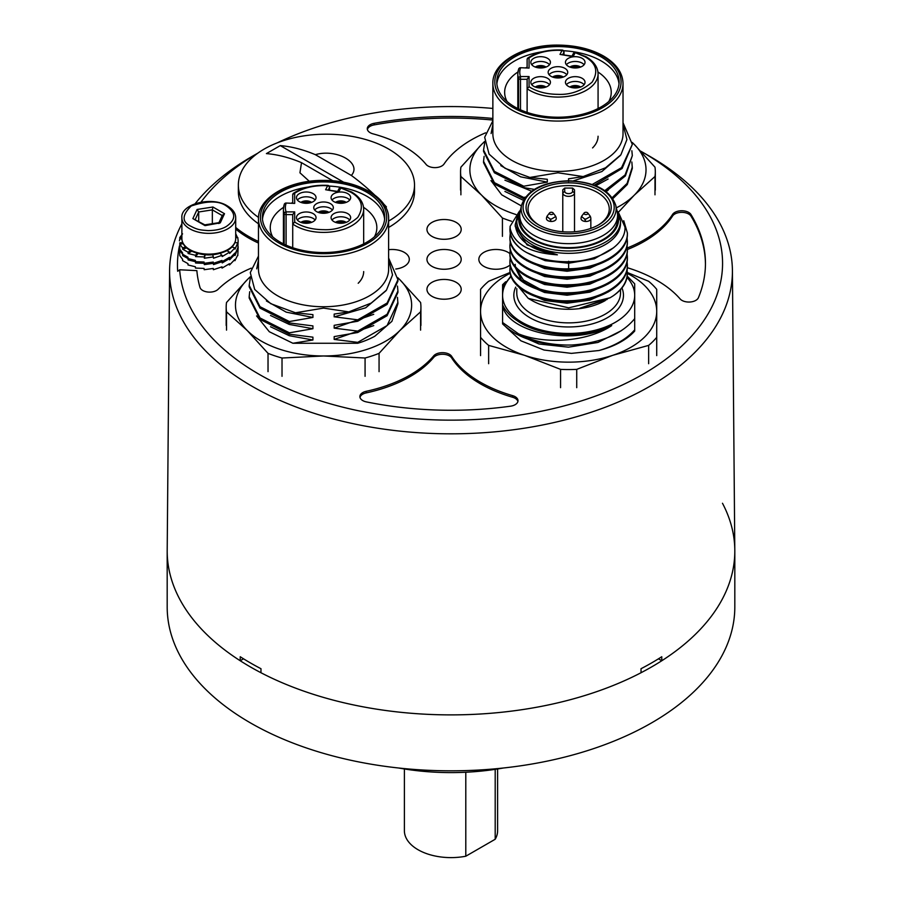 <?xml version="1.0" encoding="UTF-8"?>
<svg xmlns="http://www.w3.org/2000/svg" width="902" height="902" viewBox="0 0 902 902"><rect width="100%" height="100%" fill="white"/><g stroke="black" fill="none" stroke-linecap="round" stroke-linejoin="round"><path stroke-width="1.35" d="M183.918 255.21L182.689 255.627L182.632 254.274L179.814 250.598L179.475 246.584M180.423 250.508L179.814 250.598M179.43 247.238L179.791 255.627L182.576 259.314L182.632 260.667L187.943 263.621L188.033 264.962L195.351 266.755L195.463 268.074L204.066 268.413L204.202 269.721L213.255 268.435L213.391 269.721L213.052 268.48M213.391 269.721L222.005 266.823L222.117 268.074L229.458 263.722L229.559 264.962L234.892 259.449L234.948 260.667L234.159 260.43M234.948 260.667L237.451 255.593M238.139 246.584L237.812 250.44L237.451 249.2L235.016 255.491L234.159 254.037L234.948 254.274L229.649 259.799L228.567 257.995L229.559 258.57L222.242 262.933L221.294 260.746L222.117 261.681L213.515 264.602L213.052 262.087L213.391 263.328L204.326 264.624L204.202 263.328L195.576 263.001L195.463 261.681L188.123 259.911L188.033 258.57L182.689 255.627M204.664 263.294L204.326 264.624M189.454 259.054L188.123 259.911M196.546 261.817L195.576 263.001M229.559 264.962L228.567 264.387M222.117 268.074L221.294 267.139M237.79 255.627L238.151 247.238M494.972 269.236A17.127 9.888 180 0 1 478.849 259.37A17.127 9.888 180 0 1 496.991 249.493A17.127 9.888 180 0 1 509.923 253.62A17.127 9.888 0 0 0 508.097 252.368A17.127 9.888 0 0 0 489.425 250.226A17.127 9.888 0 0 0 478.849 259.37A17.127 9.888 0 0 0 483.867 266.361A17.127 9.888 0 0 0 510.182 264.895A17.127 9.888 180 0 1 494.972 269.236M445.081 249.493A17.127 9.888 180 0 1 461.204 259.37A17.127 9.888 180 0 1 443.074 269.236A17.127 9.888 180 0 1 426.95 259.37A17.127 9.888 180 0 1 445.081 249.493M309.758 202.927A5.874 3.394 0 0 0 306.252 202.251A5.874 3.394 0 0 0 302.734 202.927M344.361 222.895A5.874 3.394 0 0 0 340.855 222.23A5.874 3.394 0 0 0 337.337 222.895M344.361 202.927A5.874 3.394 0 0 0 340.855 202.251A5.874 3.394 0 0 0 337.337 202.927M327.065 212.917A5.874 3.394 0 0 0 323.547 212.241A5.874 3.394 0 0 0 320.041 212.917M309.758 222.895A5.874 3.394 0 0 0 306.252 222.23A5.874 3.394 0 0 0 302.734 222.895M301.742 202.668A5.874 3.394 180 0 1 306.252 201.45A5.874 3.394 180 0 1 310.75 202.668M336.345 222.647A5.874 3.394 180 0 1 340.855 221.43A5.874 3.394 180 0 1 345.353 222.647M336.345 202.668A5.874 3.394 180 0 1 340.855 201.45A5.874 3.394 180 0 1 345.353 202.668M319.049 212.658A5.874 3.394 180 0 1 323.547 211.44A5.874 3.394 180 0 1 328.057 212.658M301.742 222.647A5.874 3.394 180 0 1 306.252 221.43A5.874 3.394 180 0 1 310.75 222.647M311.607 202.375A6.855 3.958 0 0 0 306.252 200.887A6.855 3.958 0 0 0 300.896 202.375M346.21 222.354A6.855 3.958 0 0 0 340.855 220.866A6.855 3.958 0 0 0 335.488 222.354M346.21 202.375A6.855 3.958 0 0 0 340.855 200.887A6.855 3.958 0 0 0 335.488 202.375M328.914 212.365A6.855 3.958 0 0 0 323.547 210.876A6.855 3.958 0 0 0 318.192 212.365M311.607 222.354A6.855 3.958 0 0 0 306.252 220.866A6.855 3.958 0 0 0 300.896 222.354M315.114 200.052A9.787 5.649 0 0 0 306.252 196.794A9.787 5.649 0 0 0 297.389 200.052M349.717 220.02A9.787 5.649 0 0 0 340.855 216.773A9.787 5.649 0 0 0 331.992 220.02M349.717 200.052A9.787 5.649 0 0 0 340.855 196.794A9.787 5.649 0 0 0 331.992 200.052M332.41 210.031A9.787 5.649 0 0 0 323.547 206.784A9.787 5.649 0 0 0 314.685 210.031M315.114 220.02A9.787 5.649 0 0 0 306.252 216.773A9.787 5.649 0 0 0 297.389 220.02M286.092 245.141L286.092 214.608L292.722 214.608L294.683 211.88L286.092 211.88L286.092 214.608A1.962 1.127 180 0 1 284.175 213.695A1.962 1.567 -18.7 0 1 286.092 211.88A38.166 22.031 180 0 1 285.382 207.516A38.166 22.031 180 0 1 286.092 203.401A1.962 1.567 -161.3 0 0 284.243 204.371A1.962 1.962 0 0 1 286.092 203.04L294.683 203.401L294.683 193.22L292.722 194.404L292.722 203.04M292.722 214.608L292.722 224.068L294.683 222.05L294.683 211.88M286.092 203.04L294.683 203.401M328.418 189.815L329.602 187.323A1.962 1.962 0 0 0 327.978 185.395L327.764 185.372C314.009 184.73 302.497 187.413 293.229 193.434L292.722 194.404M337.957 191.45L325.599 189.724L338.735 191.968L340.787 187.977L350.54 192.058C361.916 198.496 364.295 206.975 357.699 217.483C347.462 226.199 336.085 230.269 323.581 229.672C313.174 229.604 304.166 227.451 296.566 223.222L294.683 222.05M337.416 192.16L338.735 191.968L337.416 192.16M306.252 192.002A9.787 5.649 0 0 0 296.465 197.651A9.787 5.649 0 0 0 306.252 203.3A9.787 5.649 0 0 0 316.038 197.651A9.787 5.649 0 0 0 306.252 192.002M340.855 211.981A9.787 5.649 0 0 0 331.068 217.63A9.787 5.649 0 0 0 340.855 223.279A9.787 5.649 0 0 0 350.641 217.63A9.787 5.649 0 0 0 340.855 211.981M340.855 192.002A9.787 5.649 0 0 0 331.068 197.651A9.787 5.649 0 0 0 340.855 203.3A9.787 5.649 0 0 0 350.641 197.651A9.787 5.649 0 0 0 340.855 192.002M323.547 201.992A9.787 5.649 0 0 0 313.761 207.64A9.787 5.649 0 0 0 323.547 213.289A9.787 5.649 0 0 0 333.334 207.64A9.787 5.649 0 0 0 323.547 201.992M306.252 211.981A9.787 5.649 0 0 0 296.465 217.63A9.787 5.649 0 0 0 306.252 223.279A9.787 5.649 0 0 0 316.038 217.63A9.787 5.649 0 0 0 306.252 211.981M341.328 187.695A1.962 0.722 106.3 0 0 340.787 187.977L351.521 191.957C359.458 196.692 363.506 202.454 363.675 209.241A40.128 23.17 180 0 1 323.547 232.4A40.128 23.17 180 0 1 295.18 225.613A40.128 23.17 180 0 1 292.722 224.068L292.722 247.734M363.675 271.57A40.128 23.17 180 0 1 358.195 283.262M365.073 376.314L365.073 358.015A97.382 56.217 180 0 0 379.065 353.347L379.065 371.658M379.065 353.347L399.834 330.549A88.08 50.85 0 0 0 399.834 279.699L420.591 302.497A97.382 56.217 180 0 1 420.93 307.165A97.382 56.217 180 0 1 420.591 311.821L420.591 330.132M226.176 325.464L226.176 307.165A97.382 56.217 180 0 0 226.515 311.821L226.515 330.132M226.176 307.165A97.382 56.217 180 0 1 226.515 302.497L247.272 279.699A88.08 50.85 0 0 0 247.272 330.549L268.029 353.347A97.382 56.217 180 0 0 282.022 358.015L282.022 376.314M268.029 371.658L268.029 353.347M282.022 358.015L323.547 355.974L365.073 358.015M226.515 311.821L247.272 330.549A88.08 50.85 0 0 0 323.547 355.974A88.08 50.85 0 0 0 399.834 330.549L420.591 311.821M397.861 277.827A88.08 50.85 0 0 1 399.834 279.699L397.861 277.748M250.204 276.813L247.272 279.699A88.08 50.85 0 0 1 250.215 276.97M292.722 202.555A53.297 30.769 0 0 0 291.56 203.04M283.555 207.325A53.297 30.769 0 0 0 270.262 227.654A53.297 30.769 0 0 0 272.697 236.843M335.183 316.929L357.733 319.827L357.733 321.236L334.18 325.329L334.18 328.148L357.733 331.102L357.733 332.511L334.18 336.593L334.18 339.411L357.733 342.365L357.733 343.267A74.381 42.946 180 0 0 374.815 336.243L391.908 321.326L397.929 303.67L397.478 297.333M357.733 343.267L292.902 343.267L312.926 339.986L289.305 335.713L270.521 326.75M312.926 339.986L312.926 337.168L289.373 334.214L260.013 319.387L249.177 298.043L249.177 296.634L260.013 317.978L289.373 332.815L312.926 328.723L289.305 324.438L270.51 315.486M289.373 334.214L289.373 332.815M249.707 291.696L249.177 296.634M312.926 328.723L312.926 325.904L289.373 322.95L260.013 308.112L249.177 286.768L249.177 285.359L260.013 306.703L289.373 321.54L312.926 317.448L286.227 312.148L266.406 300.952M289.373 322.95L289.373 321.54M250.328 278.143L249.177 285.359M357.733 319.827L387.093 303.038L397.929 279.733L388.627 258.04M397.929 279.733L397.929 281.142L387.093 304.448L357.733 321.236M373.732 314.324L334.18 328.148M357.733 331.102L387.093 314.302L397.929 290.996L397.478 286.069M397.929 290.996L397.929 292.406L387.093 315.711L357.733 332.511M357.733 342.365L387.093 325.566L397.929 302.26M373.744 325.588L334.18 339.411M308.258 187.03A61.167 35.313 0 0 0 262.482 219.231M385.966 290.782L365.671 307.819L334.18 316.884L334.18 314.088L348.77 311.9L371.207 303.072L386.484 290.117L392.539 274.885L388.627 259.539M312.926 317.448L312.926 314.64L295.473 312.78L323.547 308.101L348.77 311.9M256.574 315.903L269.303 331.733L292.902 343.267M323.547 181.911A61.167 35.313 0 0 0 262.381 217.224A61.167 35.313 0 0 0 323.547 252.537A61.167 35.313 0 0 0 384.714 217.224A61.167 35.313 0 0 0 323.547 181.911M258.468 261.693L256.72 268.841L258.468 259.877M258.468 256.089L250.282 272.607L254.68 289.441L270.713 303.647L295.473 312.78M323.547 306.748A65.079 37.58 0 0 0 388.627 269.168L388.627 218.825A65.079 37.58 180 0 1 369.572 245.4A65.079 37.58 180 0 1 323.547 256.405A65.079 37.58 180 0 1 258.468 218.825L258.468 269.168A65.079 37.58 0 0 0 323.547 306.748M374.409 236.843A53.297 30.769 0 0 0 376.844 227.654A53.297 30.769 0 0 0 363.551 207.325M384.624 219.231A61.167 35.313 0 0 0 329.14 186.06M388.627 249.696A17.127 9.888 180 0 1 393.182 249.493A17.127 9.888 180 0 1 409.305 259.37A17.127 9.888 180 0 1 395.775 269.033A17.127 9.888 0 0 0 409.305 259.37A17.127 9.888 0 0 0 404.288 252.368A17.127 9.888 0 0 0 388.627 249.696M549.386 213.413A1.962 1.127 180 0 1 549.555 212.951A1.962 1.127 180 0 1 551.347 212.286A1.962 1.127 180 0 1 553.129 212.951A1.962 1.127 180 0 1 553.298 213.413A1.962 1.127 180 0 1 551.347 214.552A1.962 1.127 180 0 1 549.386 213.413M583.989 213.413A1.962 1.127 180 0 1 584.158 212.951A1.962 1.127 180 0 1 585.939 212.286A1.962 1.127 180 0 1 587.732 212.951A1.962 1.127 180 0 1 587.901 213.413A1.962 1.127 180 0 1 585.939 214.552A1.962 1.127 180 0 1 583.989 213.413M551.347 221.464A4.893 2.83 180 0 0 556.241 218.645A4.893 4.893 0 0 0 555.215 215.646L555.576 216.638L551.347 219.085L549.927 218.949A4.893 1.409 64.8 0 0 551.347 221.464A4.893 2.83 180 0 1 546.454 218.645A4.893 4.893 0 0 1 547.469 215.646L547.108 216.638L549.927 218.949M590.833 228.398L590.833 218.645A4.893 4.893 0 0 0 589.818 215.646L590.179 216.638L585.939 219.085L584.53 218.949A4.893 1.409 64.8 0 0 585.939 221.464A4.893 2.83 180 0 1 581.046 218.645A4.893 4.893 0 0 1 582.072 215.646L581.711 216.638L584.53 218.949M564.731 191.359A3.912 2.255 0 0 0 568.643 193.626A3.912 2.255 0 0 0 572.556 191.359L572.556 188.078L564.731 188.078L562.769 189.815L562.769 192.96L564.731 191.359L564.731 188.078M572.556 191.359L574.518 192.96A5.874 3.394 180 0 1 568.643 196.354A5.874 3.394 180 0 1 562.769 192.96L562.769 231.769M572.556 188.078L574.518 189.815L574.518 231.769M590.833 218.645A4.893 2.83 180 0 1 585.939 221.464M598.037 225.207A40.613 23.452 0 0 0 609.256 209.027A40.613 23.452 0 0 0 568.643 185.575A40.613 23.452 0 0 0 528.031 209.027A40.613 23.452 0 0 0 539.249 225.207M611.218 207.426A42.574 24.579 0 0 0 568.643 182.847A42.574 24.579 0 0 0 526.069 207.426A42.574 24.579 0 0 0 538.539 224.801A42.574 24.579 0 0 0 598.748 224.801A42.574 24.579 0 0 0 611.218 207.426M617.577 215.42A48.933 28.255 180 0 1 568.643 243.664A48.933 28.255 180 0 1 519.71 215.42L519.71 219.411A48.933 28.255 0 0 0 568.643 247.667A48.933 28.255 0 0 0 617.577 219.411L617.577 215.42A48.933 28.255 180 0 0 617.193 211.869L615.75 205.306A47.479 27.41 180 0 1 616.122 208.745A47.479 27.41 180 0 1 602.22 228.127A47.479 27.41 180 0 1 568.643 236.155A47.479 27.41 180 0 1 521.164 208.745A47.479 27.41 180 0 1 521.536 205.306L520.093 211.869A48.933 28.255 180 0 0 519.71 215.42M517.613 215.443L515.222 224.677C517.049 240.428 531.109 250.485 557.402 254.826L527.072 244.916L515.222 226.391L515.222 224.654M613.698 247.689L594.339 258.795L568.643 263.237L545.18 260.678L526.486 252.492M620.508 221.013L620.508 223.403A51.865 29.946 180 0 1 568.643 253.349A51.865 29.946 180 0 1 516.778 223.403L516.778 221.013A51.865 29.946 180 0 0 568.643 250.959A51.865 29.946 180 0 0 620.508 221.013L616.607 209.208M618.129 211.711L624.962 227.033C626.292 244.803 599.616 261.422 568.643 261.715C550.998 261.93 536.115 258.367 523.994 251.015C514.771 244.938 510.081 237.902 509.923 229.897L510.104 226.334L519.507 211.079M623.744 220.742L627.364 232.896C628.164 251.681 600.022 268.593 568.643 268.796C537.265 269.923 509.123 254.341 509.923 236.888L509.923 237.891C509.123 255.334 537.265 270.927 568.643 269.788C600.022 269.585 628.164 252.673 627.364 233.889L627.364 232.896M557.402 254.826C530.173 253.045 514.433 244.352 510.216 228.758L510.104 226.334M510.261 241.386L509.923 245.885C509.123 263.328 537.265 278.91 568.643 277.782C600.022 277.579 628.164 260.667 627.364 241.883L627.07 237.384M510.261 249.369L509.923 253.868C509.123 271.322 537.265 286.904 568.643 285.776C600.022 285.573 628.164 268.661 627.364 249.877L627.07 245.378M608.613 259.776L589.829 268.176L567.065 271.254L544.594 268.514L526.655 260.599M608.624 267.759L589.852 276.17L567.076 279.248L544.594 276.508L526.644 268.593M608.602 275.764L589.829 284.164L567.065 287.231L544.594 284.502L526.655 276.587M509.923 244.882C509.123 262.335 537.265 277.917 568.643 276.79C600.022 276.587 628.164 259.663 627.364 240.89M510.261 233.404L509.923 236.888M627.07 253.372L627.364 256.867C628.164 275.651 600.022 292.564 568.643 292.767C537.265 293.894 509.123 278.312 509.923 260.858L510.261 257.363M509.923 252.876C509.123 270.318 537.265 285.9 568.643 284.773C600.022 284.57 628.164 267.657 627.364 248.873M515.222 264.354L515.38 266.586M515.606 267.849L523.397 280.037L539.87 289.068M607.136 299.453L579.885 308.225L610.113 297.75L568.643 307.853L528.279 298.382L512.64 279.665M608.591 283.758L589.818 292.158L567.065 295.225L544.594 292.496L526.667 284.581M521.559 280.308L515.256 267.443M608.613 291.741L589.84 300.14L567.076 303.219L544.605 300.49L526.655 292.575M627.364 256.867L627.364 257.871C628.175 276.643 600.022 293.567 568.643 293.77C537.265 294.898 509.123 279.316 509.923 261.862L509.923 260.858M627.364 265.12L627.364 265.853C628.175 284.637 600.022 301.561 568.643 301.753C537.265 302.892 509.123 287.298 509.923 269.856L509.923 269.123M627.364 273.171L627.364 273.746C627.206 282.055 622.515 289.395 613.292 295.766C622.515 289.091 627.206 281.458 627.364 272.855L627.07 269.36M613.292 295.766L610.113 297.75M510.261 265.357L509.923 268.852C509.123 286.306 537.265 301.888 568.643 300.761C600.022 300.558 628.164 283.645 627.364 264.861L627.07 261.366M620.508 289.632L620.508 292.925A51.865 29.946 0 0 1 568.643 322.871A51.865 29.946 0 0 1 516.778 292.925L516.778 288.64M605.321 300.513A51.865 29.946 180 0 1 531.966 300.513L528.279 298.382M502.583 322.488L518.594 333.887A74.381 42.946 0 0 0 568.643 345.06L572.161 345.004C541.166 345.793 517.973 338.746 502.583 323.897L502.583 303.117M627.003 277.455A66.06 38.143 180 0 1 634.704 295.326A66.06 38.143 180 0 1 568.643 333.458A66.06 38.143 180 0 1 502.583 295.326L502.583 304.82C505.221 310.897 510.171 316.252 517.444 320.887C539.768 337.021 584.947 339.265 611.714 325.577C574.991 346.436 508.221 333.357 502.583 305.936M510.96 275.933L502.583 287.231L502.583 295.326A66.06 38.143 180 0 1 511.163 276.519M621.455 330.617L597.958 342.444L568.452 347.169L538.99 343.989L515.594 333.717M634.704 329.828C626.619 339.051 614.713 345.94 599.007 350.506A74.381 42.946 180 0 0 634.704 331.034L634.704 309.318M611.714 325.577C589.107 341.103 546.77 345.15 518.594 333.887M505.718 281.728L502.583 284.728L502.583 290.173M572.161 345.004C601.307 342.816 622.154 334.022 634.704 318.632L634.704 283.837L627.217 276.113M634.704 299.295L634.704 288.651M599.007 350.506L571.394 353.381L544.007 350.021L520.961 340.832L506.033 327.167M502.583 309.318L502.583 305.169M627.364 273.396A88.08 50.85 180 0 1 656.724 311.303A88.08 50.85 180 0 1 612.683 355.343A88.08 50.85 180 0 1 524.603 355.343A88.08 50.85 180 0 1 480.563 311.303A88.08 50.85 180 0 1 510.239 273.238M627.364 272.517L648.639 281.289A97.382 56.217 0 0 1 656.724 289.362L656.724 337.314A97.382 56.217 180 0 1 648.639 345.387L612.683 355.343L576.728 369.369A97.382 56.217 180 0 1 560.559 369.369L524.603 355.343L488.647 345.387A97.382 56.217 180 0 1 480.563 337.314L480.563 289.362A97.382 56.217 180 0 1 488.647 281.289L510.115 272.449M488.647 345.387L488.647 363.698M480.563 355.613L480.563 337.314M576.728 369.369L576.728 387.668M560.559 387.668L560.559 369.369M656.724 337.314L656.724 355.613M648.639 363.698L648.639 345.387M523.994 251.015C514.771 244.645 510.081 237.305 509.923 228.995M309.352 181.347L299.938 172.789L301.516 162.676A190.672 110.089 -120 0 0 266.417 153.599L280.263 145.605A190.672 110.089 60 0 1 315.362 154.682L351.352 175.462A190.672 110.089 60 0 1 374.431 194.798M315.362 154.682C336.705 148.368 362.345 163.082 351.352 175.462M280.263 145.605L343.854 182.328M384.985 206.073L386.451 206.919L385.74 207.437M383.519 203.818A190.672 110.089 60 0 1 386.451 206.919M301.516 162.676L332.951 180.828M258.513 217.427A88.08 50.85 180 0 1 238.353 185.057A88.08 50.85 180 0 1 264.151 149.089A88.08 50.85 180 0 1 360.146 138.074A88.08 50.85 180 0 1 414.514 185.057A88.08 50.85 180 0 1 388.717 221.013A88.08 50.85 180 0 1 388.627 221.058M414.514 185.057L414.514 191.45A88.08 50.85 180 0 1 388.717 227.405A88.08 50.85 180 0 1 388.627 227.451M258.468 223.786A88.08 50.85 180 0 1 238.353 191.45L238.353 185.057M544.154 67.605A5.874 3.394 0 0 0 540.636 66.928A5.874 3.394 0 0 0 537.13 67.605M578.757 87.573A5.874 3.394 0 0 0 575.239 86.908A5.874 3.394 0 0 0 571.733 87.573M578.757 67.605A5.874 3.394 0 0 0 575.239 66.928A5.874 3.394 0 0 0 571.733 67.605M561.45 77.583A5.874 3.394 0 0 0 557.943 76.918A5.874 3.394 0 0 0 554.426 77.583M544.154 87.573A5.874 3.394 0 0 0 540.636 86.908A5.874 3.394 0 0 0 537.13 87.573M536.138 67.346A5.874 3.394 180 0 1 540.636 66.128A5.874 3.394 180 0 1 545.146 67.346M570.74 87.314A5.874 3.394 180 0 1 575.239 86.107A5.874 3.394 180 0 1 579.749 87.314M570.74 67.346A5.874 3.394 180 0 1 575.239 66.128A5.874 3.394 180 0 1 579.749 67.346M553.433 77.335A5.874 3.394 180 0 1 557.943 76.118A5.874 3.394 180 0 1 562.442 77.335M536.138 87.314A5.874 3.394 180 0 1 540.636 86.107A5.874 3.394 180 0 1 545.146 87.314M546.003 67.052A6.855 3.958 0 0 0 540.636 65.564A6.855 3.958 0 0 0 535.281 67.052M580.606 87.032A6.855 3.958 0 0 0 575.239 85.543A6.855 3.958 0 0 0 569.884 87.032M580.606 67.052A6.855 3.958 0 0 0 575.239 65.564A6.855 3.958 0 0 0 569.884 67.052M563.299 77.042A6.855 3.958 0 0 0 557.943 75.554A6.855 3.958 0 0 0 552.588 77.042M546.003 87.032A6.855 3.958 0 0 0 540.636 85.543A6.855 3.958 0 0 0 535.281 87.032M549.498 64.718A9.787 5.649 0 0 0 540.636 61.471A9.787 5.649 0 0 0 531.774 64.718M584.101 84.698A9.787 5.649 0 0 0 575.239 81.451A9.787 5.649 0 0 0 566.377 84.698M584.101 64.718A9.787 5.649 0 0 0 575.239 61.471A9.787 5.649 0 0 0 566.377 64.718M566.806 74.708A9.787 5.649 0 0 0 557.943 71.461A9.787 5.649 0 0 0 549.081 74.708M549.498 84.698A9.787 5.649 0 0 0 540.636 81.451A9.787 5.649 0 0 0 531.774 84.698M520.488 109.819L520.488 79.286L527.118 79.286L529.068 76.557L520.488 76.557L520.488 79.286A1.962 1.127 180 0 1 518.571 78.373A1.962 1.567 -18.7 0 1 520.488 76.557A38.166 22.031 180 0 1 519.778 72.194A38.166 22.031 180 0 1 520.488 68.078A1.962 1.567 -161.3 0 0 518.639 69.048A1.962 1.962 0 0 1 520.488 67.718L529.068 68.078L529.068 57.897L527.118 59.081L527.118 67.718M527.118 79.286L527.118 88.746L529.068 86.727L529.068 76.557M520.488 67.718L529.068 68.078M562.803 54.492L563.998 52A1.962 1.962 0 0 0 562.363 50.072L562.16 50.05C548.405 49.407 536.893 52.09 527.625 58.111L527.118 59.081M572.342 56.127L559.995 54.402L573.131 56.646L575.172 52.654L584.936 56.736C596.301 63.174 598.691 71.653 592.095 82.161C581.858 90.876 570.481 94.936 557.977 94.349C547.559 94.27 538.55 92.128 530.951 87.9L529.068 86.727M571.812 56.837L573.131 56.646L571.812 56.837M540.636 56.679A9.787 5.649 0 0 0 530.85 62.328A9.787 5.649 0 0 0 540.636 67.977A9.787 5.649 0 0 0 550.423 62.328A9.787 5.649 0 0 0 540.636 56.679M575.239 76.647A9.787 5.649 0 0 0 565.453 82.307A9.787 5.649 0 0 0 575.239 87.956A9.787 5.649 0 0 0 585.026 82.307A9.787 5.649 0 0 0 575.239 76.647M575.239 56.679A9.787 5.649 0 0 0 565.453 62.328A9.787 5.649 0 0 0 575.239 67.977A9.787 5.649 0 0 0 585.026 62.328A9.787 5.649 0 0 0 575.239 56.679M557.943 66.669A9.787 5.649 0 0 0 548.157 72.318A9.787 5.649 0 0 0 557.943 77.967A9.787 5.649 0 0 0 567.73 72.318A9.787 5.649 0 0 0 557.943 66.669M540.636 76.647A9.787 5.649 0 0 0 530.85 82.307A9.787 5.649 0 0 0 540.636 87.956A9.787 5.649 0 0 0 550.423 82.307A9.787 5.649 0 0 0 540.636 76.647M575.724 52.372A1.962 0.722 106.3 0 0 575.172 52.654L585.905 56.634C593.854 61.37 597.902 67.12 598.071 73.908A40.128 23.17 180 0 1 557.943 97.078A40.128 23.17 180 0 1 529.564 90.29A40.128 23.17 180 0 1 527.118 88.746L527.118 112.4M598.071 136.236A40.128 23.17 180 0 1 592.58 147.928M618.501 212.128L634.219 195.227A88.08 50.85 0 0 0 634.219 144.376L654.987 167.174A97.382 56.217 180 0 1 655.314 171.831A97.382 56.217 180 0 1 654.987 176.499L654.987 194.809M460.561 190.142L460.561 171.831A97.382 56.217 180 0 0 460.899 176.499L460.899 194.809M460.561 171.831A97.382 56.217 180 0 1 460.899 167.174L481.668 144.376A88.08 50.85 0 0 0 481.668 195.227L502.425 218.025A97.382 56.217 180 0 0 511.558 221.272M502.425 236.335L502.425 218.025M616.314 207.877A88.08 50.85 0 0 0 634.219 195.227L654.987 176.499M632.257 142.505A88.08 50.85 0 0 1 634.219 144.376L632.246 142.426M484.588 141.49L481.668 144.376A88.08 50.85 0 0 1 484.599 141.637M460.899 176.499L481.668 195.227A88.08 50.85 0 0 0 515.967 214.507M527.118 67.233A53.297 30.769 0 0 0 525.956 67.718M517.94 71.991A53.297 30.769 0 0 0 504.646 92.331A53.297 30.769 0 0 0 507.082 101.52M612.875 198.62L627.285 184.538L632.325 168.347L631.862 162.01M523.408 200.3L504.906 191.427M524.186 198.97L494.409 184.053L483.562 162.71L483.562 161.311L494.409 182.644L523.758 197.482L525.516 197.076M523.758 198.891L523.758 197.482M484.103 156.373L483.562 161.311M531.639 191.213L504.906 180.163M534.356 189.386L523.758 187.627L494.409 172.789L483.562 151.446L483.562 150.036L494.409 171.38L523.758 186.218L547.311 182.125L520.623 176.826L500.79 165.63M523.758 187.627L523.758 186.218M484.724 142.82L483.562 150.036M592.264 184.459L621.523 167.671L632.325 144.41L623.023 122.706M632.325 144.41L622.109 168.482L594.283 185.181M608.128 179.002L595.748 185.767M604.814 190.615L625.086 174.943L632.325 155.674L631.862 150.747M632.325 155.674L625.402 175.935L605.952 191.438M612.21 197.662L627.104 183.41L632.325 166.938M608.128 190.266L606.144 191.585M542.654 51.707A61.167 35.313 0 0 0 496.878 83.897M620.362 155.46L601.882 171.549L573.244 180.896M568.564 181.55L568.564 178.765L571.09 178.461M547.311 182.125L547.311 179.306L529.869 177.446L557.943 172.778L583.166 176.578L605.592 167.749L620.88 154.794L626.924 139.562L623.023 124.217M490.97 180.58L501.726 194.832L521.401 205.927M557.943 46.588A61.167 35.313 0 0 0 496.776 81.902A61.167 35.313 0 0 0 557.943 117.215A61.167 35.313 0 0 0 619.11 81.902A61.167 35.313 0 0 0 557.943 46.588M583.166 176.578L571.113 178.427M492.864 126.37L491.105 133.519L492.864 124.555M492.864 120.767L484.678 137.273L489.076 154.118L505.109 168.324L529.869 177.446M557.943 171.414A65.079 37.58 0 0 0 623.023 133.846L623.023 83.503A65.079 37.58 180 0 1 557.943 121.071A65.079 37.58 180 0 1 492.864 83.503L492.864 133.846A65.079 37.58 0 0 0 557.943 171.414M608.794 101.52A53.297 30.769 0 0 0 611.24 92.331A53.297 30.769 0 0 0 597.947 71.991M619.009 83.897A61.167 35.313 0 0 0 563.524 50.737M492.864 120.056A9.787 5.649 0 0 0 492.627 120.034A254.454 146.902 0 0 0 374.116 124.916A9.787 5.649 0 0 0 367.385 129.505M366.257 391.288L366.257 392.889A122.334 70.627 0 0 0 433.682 357.451L433.682 355.862A122.334 70.627 180 0 1 366.257 391.288A9.787 5.649 0 0 0 359.887 396.587A9.787 5.649 0 0 0 366.415 401.909A254.454 146.902 0 0 0 510.509 406.193A9.787 5.649 0 0 0 518.007 400.702A9.787 5.649 0 0 0 515.143 396.7A9.787 5.649 0 0 0 512.618 395.651A124.78 72.036 180 0 1 480.405 382.222A124.78 72.036 180 0 1 451.665 356.346A9.787 5.649 0 0 0 449.41 354.317A9.787 5.649 0 0 0 433.682 355.862M366.257 392.889A9.787 5.649 0 0 0 359.977 397.387M517.906 401.503A9.787 5.649 0 0 0 515.143 398.301A9.787 5.649 0 0 0 512.618 397.252L512.618 395.651M451.665 356.346L451.665 357.947A124.78 72.036 0 0 0 480.405 383.824A124.78 72.036 0 0 0 512.618 397.252M451.665 357.947A9.787 5.649 0 0 0 449.41 355.918A9.787 5.649 0 0 0 433.682 357.451M705.443 264.162A254.454 146.902 0 0 0 690.977 216.119A9.787 5.649 0 0 0 688.677 214.011A9.787 5.649 0 0 0 672.576 216.029L672.576 214.428A122.334 70.627 180 0 1 627.341 247.937M627.364 249.527A122.334 70.627 0 0 0 672.576 216.029M658.46 658.821L661.797 660.749L661.775 656.735A283.78 163.837 180 0 1 641.018 668.72L641.04 672.734A283.814 163.86 0 0 1 260.96 672.734L260.982 668.72A283.78 163.837 0 0 1 250.339 662.88A283.78 163.837 0 0 1 240.225 656.735L240.203 660.749L243.54 658.821M235.704 229.052A110.1 63.568 0 0 0 248.58 237.993A110.1 63.568 0 0 0 258.468 243.055M640.916 151.288A271.57 156.79 180 0 1 641.672 151.716A271.57 156.79 180 0 1 643.025 152.494A271.57 156.79 180 0 1 643.025 374.229A271.57 156.79 180 0 1 258.975 374.229A271.57 156.79 180 0 1 179.667 269.777L177.683 271.276A273.531 157.929 180 0 1 179.43 246.032M179.667 269.777L196.861 270.634A254.454 146.902 0 0 0 199.973 287.4A9.787 5.649 0 0 0 207.843 292.022A9.787 5.649 0 0 0 218.07 289.328A122.334 70.627 180 0 1 251.207 268.153M258.468 241.454A110.1 63.568 180 0 1 248.58 236.392A110.1 63.568 180 0 1 235.704 227.451M431.968 296.318A17.127 9.888 0 0 0 450.639 298.461A17.127 9.888 0 0 0 461.204 289.328A17.127 9.888 0 0 0 456.187 282.337A17.127 9.888 0 0 0 437.526 280.195A17.127 9.888 0 0 0 426.95 289.328A17.127 9.888 0 0 0 431.968 296.318M431.968 236.392A17.127 9.888 0 0 0 450.639 238.534A17.127 9.888 0 0 0 461.204 229.401A17.127 9.888 0 0 0 456.187 222.411A17.127 9.888 0 0 0 437.526 220.268A17.127 9.888 0 0 0 426.95 229.401A17.127 9.888 0 0 0 431.968 236.392M431.968 266.361A17.127 9.888 0 0 0 450.639 268.503A17.127 9.888 0 0 0 461.204 259.37A17.127 9.888 0 0 0 456.187 252.368A17.127 9.888 0 0 0 437.526 250.226A17.127 9.888 0 0 0 426.95 259.37A17.127 9.888 0 0 0 431.968 266.361M492.864 118.455A9.787 5.649 0 0 0 492.627 118.433A254.454 146.902 0 0 0 374.116 123.326A9.787 5.649 0 0 0 367.283 128.704A9.787 5.649 0 0 0 372.943 133.823A110.1 63.568 180 0 1 426.06 164.378A9.787 5.649 0 0 0 435.238 167.625A9.787 5.649 0 0 0 444.021 164.029A122.334 70.627 180 0 1 485.603 132.819M627.285 267.691A124.78 72.036 180 0 1 680.131 298.934A9.787 5.649 0 0 0 689.996 302.012A9.787 5.649 0 0 0 698.396 297.716A254.454 146.902 0 0 0 705.454 263.361A254.454 146.902 0 0 0 690.977 214.529A9.787 5.649 0 0 0 688.677 212.41A9.787 5.649 0 0 0 672.576 214.428M641.672 151.716L648.594 155.663A281.424 162.473 180 0 1 649.992 156.463A281.424 162.473 180 0 1 732.413 270.555A281.424 162.473 180 0 1 559.341 421.302A281.424 162.473 180 0 1 252.008 386.236A281.424 162.473 180 0 1 169.587 270.555L167.197 550.22A283.814 163.86 0 0 0 240.203 660.749M200.999 202.138A271.57 156.79 180 0 1 257.837 153.16M277.218 142.877A271.57 156.79 180 0 1 492.864 108.443M661.797 660.749A283.814 163.86 0 0 0 734.803 550.22L732.413 270.555M169.587 270.555A281.424 162.473 180 0 1 181.877 223.843M195.17 203.66A281.424 162.473 180 0 1 253.406 155.663L257.961 153.069M186.556 247.892L182.689 249.234L182.632 247.881L185.62 247.001M183.207 243.732L179.814 244.205L179.791 242.841L182.666 242.582M181.888 238.996L179.78 238.895L179.791 237.53L181.877 237.722M179.791 242.841L179.791 249.234L182.576 252.921L182.632 254.274L187.943 257.228L188.033 258.57L195.351 260.362L195.463 261.681L204.066 262.02L204.202 263.328L213.255 262.042L213.391 263.328L222.005 260.43L222.117 261.681L229.458 257.329L229.559 258.57L234.892 253.056L234.948 254.274L237.767 248.016L237.79 249.234L238.151 240.845L237.812 244.047L237.79 242.841L234.915 242.582M238.151 240.845L237.79 237.53L235.704 237.722M237.79 242.841L235.016 249.099L234.948 247.881L231.961 247.001M234.948 247.881L229.649 253.406L229.559 252.177L227.011 250.7M229.559 252.177L222.242 256.54L220.438 253.372M222.117 255.289L213.515 258.209L212.793 254.781M205.171 254.815L204.326 258.231L204.788 254.781M191.63 251.252L188.123 253.518L188.033 252.177L190.581 250.7M198 253.609L195.576 256.619L195.463 255.289L197.155 253.372M188.033 252.177L182.689 249.234M182.632 247.881L179.814 244.205M179.43 240.845L179.78 238.895M179.791 237.53L182.576 233.844M235.704 233.663L237.451 237.564M213.391 256.935L204.326 258.231M204.202 256.935L195.576 256.619M195.463 255.289L188.123 253.518M722.479 503.26A283.814 163.86 180 0 1 734.814 551.032A283.814 163.86 180 0 1 559.612 702.41A283.814 163.86 180 0 1 250.316 666.894A283.814 163.86 180 0 1 167.186 551.032L167.186 606.967A283.814 163.86 180 0 0 250.316 722.829A283.814 163.86 180 0 0 559.612 758.345A283.814 163.86 180 0 0 734.814 606.967L734.814 551.032M398.785 768.03A176.161 101.701 0 0 0 503.215 768.03M443.074 239.267A17.127 9.888 180 0 1 426.95 229.401A17.127 9.888 180 0 1 445.081 219.524A17.127 9.888 180 0 1 461.204 229.401A17.127 9.888 180 0 1 443.074 239.267M443.074 299.205A17.127 9.888 180 0 1 426.95 289.328A17.127 9.888 180 0 1 445.081 279.462A17.127 9.888 180 0 1 461.204 289.328A17.127 9.888 180 0 1 443.074 299.205M226.605 206.13C236.121 212.906 236.065 219.671 226.436 226.402C222.242 229.052 216.164 230.45 208.215 230.619C200.763 229.987 198.113 230.044 191.145 226.402L190.976 226.312C181.742 222.027 181.821 215.251 191.235 205.983C207.37 200.639 219.107 200.65 226.436 206.028L226.605 206.13M195.283 219.333L198.699 211.981L212.342 209.873L212.342 223.685M222.219 215.578L212.342 209.873L212.928 207.009L197.098 209.467L198.699 211.981L198.699 221.306M218.667 223.516L220.268 222.839L224.508 213.706L212.928 207.009M204.822 224.846L192.859 218.6L205.025 225.624L220.268 222.839M222.332 215.634L224.508 213.706M404.389 768.966L404.389 830.708A46.611 26.913 0 0 0 418.043 849.729A46.611 26.913 0 0 0 465.793 856.223L495.198 839.255A46.611 26.913 0 0 0 497.611 830.708L497.611 768.966M465.793 772.236L465.793 856.223M495.198 769.338L495.198 839.255M323.547 180.783A63.129 36.441 180 0 1 381.873 203.277A63.129 36.441 180 0 1 368.185 242.999A63.129 36.441 180 0 1 323.547 253.676A63.129 36.441 180 0 1 260.43 217.224A63.129 36.441 180 0 1 323.547 180.783M284.175 204.777A40.128 23.17 0 0 0 283.431 209.117A40.128 23.17 0 0 0 283.431 209.241A40.128 23.17 0 0 0 284.175 213.695L284.175 244.25L284.175 213.695M294.683 193.22C302.395 188.281 312.002 185.744 323.514 185.598L327.651 185.733A1.962 1.533 27.2 0 1 329.523 187.65L329.523 190.006M327.651 185.733L325.599 189.724M338.904 189.251L340.787 187.977M337.652 191.393L339.039 188.676A1.962 1.962 0 0 1 341.114 187.65L341.193 187.695M568.643 181.122A45.562 26.305 180 0 1 610.733 197.358A45.562 26.305 180 0 1 600.856 226.019A45.562 26.305 180 0 1 568.643 233.731A45.562 26.305 180 0 1 523.081 207.426A45.562 26.305 180 0 1 568.643 181.122M515.718 287.118A54.808 31.638 -0 0 0 568.643 326.964A54.808 31.638 0 0 0 621.952 287.964M617.453 213.379A49.914 28.819 180 0 1 568.643 248.23A49.914 28.819 180 0 1 519.834 213.379M568.643 261.242L568.643 268.796M557.943 45.461A63.129 36.441 180 0 1 602.581 56.138A63.129 36.441 180 0 1 616.258 95.849A63.129 36.441 180 0 1 557.943 118.342A63.129 36.441 180 0 1 494.815 81.902A63.129 36.441 180 0 1 557.943 45.461M518.571 69.454A40.128 23.17 0 0 0 517.816 73.784A40.128 23.17 0 0 0 517.816 73.908A40.128 23.17 0 0 0 518.571 78.373L518.571 108.928M529.068 57.897C536.78 52.959 546.398 50.422 557.91 50.275L562.036 50.411A1.962 1.533 27.2 0 1 563.919 52.327L563.919 54.684M562.036 50.411L559.995 54.402M573.3 53.928L575.172 52.654M572.037 56.071L573.435 53.353A1.962 1.962 0 0 1 575.51 52.316L575.577 52.372M492.627 120.034L492.627 118.433M374.116 123.326L374.116 124.916M690.977 214.529L690.977 216.119M189.645 249.504A26.913 15.537 180 0 1 181.877 238.59C181.956 243.19 184.673 247.125 190.051 250.406C202.476 256.405 214.924 256.427 227.417 250.474C232.874 247.193 235.636 243.236 235.704 238.59A26.913 15.537 180 0 1 227.823 249.572A26.913 15.537 180 0 1 189.645 249.504M181.877 217.81C180.299 204.032 211.902 195.824 227.597 206.039C232.93 209.309 235.636 213.233 235.704 217.81A26.913 15.537 180 0 1 227.823 228.804A26.913 15.537 180 0 1 189.589 228.691A26.913 15.537 180 0 1 181.877 217.81L181.877 238.59M197.098 209.467L192.859 218.6M388.627 218.825C389.45 197.966 358.274 179.938 323.547 180.423C288.832 179.938 257.656 197.966 258.468 218.825M284.243 204.371L283.431 209.106L283.431 243.878M329.602 187.323L329.602 190.018M420.93 325.464L420.93 307.165M363.675 209.241L363.675 243.878M615.75 205.306C610.372 190.074 594.666 181.9 568.643 180.761C542.621 181.9 526.915 190.074 521.536 205.306M520.679 209.208L516.778 221.013M549.555 212.951L547.469 215.646M553.129 212.951L555.215 215.646M584.158 212.951L582.072 215.646M587.732 212.951L589.818 215.646M623.023 83.503C622.718 72.701 616.224 63.546 603.551 56.037C590.799 48.888 575.6 45.247 557.943 45.1C523.228 44.604 492.041 62.644 492.864 83.503M518.639 69.048L517.816 73.772L517.816 108.556M563.998 52L563.998 54.695M655.314 190.142L655.314 171.831M598.071 73.908L598.071 108.556M219.321 222.602L204.788 224.857M222.456 215.071L218.938 222.67M235.704 217.81L235.704 238.59"/></g></svg>
